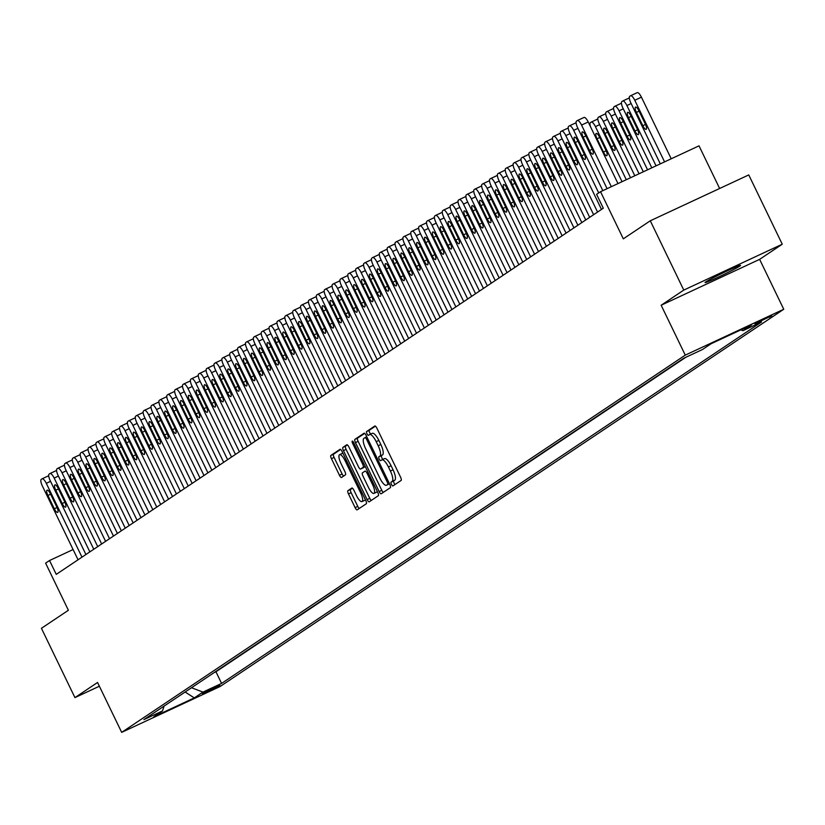 <?xml version="1.0" encoding="UTF-8"?>
<svg xmlns="http://www.w3.org/2000/svg" width="825" height="825" viewBox="0 0 825 825"><rect width="100%" height="100%" fill="white"/><g stroke="black" fill="none" stroke-linecap="round" stroke-linejoin="round"><path stroke-width="1.24" d="M391.452 484.399A2.114 0.639 -115 0 0 392.886 485.956A2.114 0.639 -115 0 0 392.917 485.935L401.125 480.439A3.022 0.918 -115 0 0 400.579 477.201L376.901 428.227A3.022 0.918 -115 0 0 374.859 425.999A3.022 0.918 -115 0 0 374.818 426.02L366.609 431.516A2.114 0.639 -115 0 0 366.991 433.785A2.114 0.639 -115 0 0 368.424 435.342A2.114 0.639 -115 0 0 368.445 435.332L369.507 434.62A9.683 2.939 -115 0 1 369.631 434.548A9.683 2.939 -115 0 1 376.19 441.664L378.17 445.748A9.683 2.939 -115 0 1 379.902 456.112L378.84 456.823A2.114 0.639 -115 0 0 379.222 459.092A2.114 0.639 -115 0 0 380.655 460.649A2.114 0.639 -115 0 0 380.686 460.628L381.748 459.917A9.683 2.939 -115 0 1 381.862 459.855A9.683 2.939 -115 0 1 388.431 466.971L390.4 471.054A9.683 2.939 -115 0 1 392.133 481.418L391.071 482.13A2.114 0.639 -115 0 0 391.452 484.399M381.996 459.803L384.409 458.679A9.683 2.939 -115 0 1 384.522 458.618A9.683 2.939 -115 0 1 391.091 465.733L393.061 469.817A9.683 2.939 -115 0 1 394.793 480.181L393.731 480.892A2.114 0.639 -115 0 0 394.113 483.151A2.114 0.639 -115 0 0 395.041 484.512M375.427 426.164L369.27 430.279A2.114 0.639 -115 0 0 369.652 432.548A2.114 0.639 -115 0 0 370.745 434.032M369.765 434.497L372.178 433.373A9.683 2.939 -115 0 1 372.292 433.311A9.683 2.939 -115 0 1 378.85 440.426L380.83 444.51A9.683 2.939 -115 0 1 382.563 454.874L381.501 455.586A2.114 0.639 -115 0 0 381.882 457.854A2.114 0.639 -115 0 0 382.975 459.339M739.819 266.073A19.728 0.887 154.2 0 0 740.551 265.423A19.728 0.887 154.2 0 0 725.144 271.889A19.728 0.887 154.2 0 0 705.757 281.933A19.728 0.887 154.2 0 0 705.035 282.583A19.728 0.887 154.2 0 0 720.431 276.117A19.728 0.887 154.2 0 0 739.819 266.073M219.801 685.369L202.403 693.629L219.801 685.369M347.923 490.658A3.022 0.918 -115 0 0 348.47 493.897L355.111 507.643A3.022 0.918 -115 0 0 357.163 509.86A3.022 0.918 -115 0 0 357.204 509.84L366.321 503.735A3.022 0.918 -115 0 0 365.774 500.497L342.097 451.522A3.022 0.918 -115 0 0 340.044 449.295A3.022 0.918 -115 0 0 340.013 449.326L330.897 455.421A3.022 0.918 -115 0 0 331.433 458.659L339.457 475.262A3.022 0.918 -115 0 0 341.509 477.489A3.022 0.918 -115 0 0 341.55 477.458L345.448 474.849A3.022 0.918 -115 0 0 344.902 471.611L340.931 463.382A8.095 2.465 -115 0 1 339.58 454.668A8.095 2.465 -115 0 1 345.056 460.618L360.649 492.855A8.095 2.465 -115 0 1 362 501.579A8.095 2.465 -115 0 1 356.513 495.629L353.915 490.256A3.022 0.918 -115 0 0 351.863 488.029A3.022 0.918 -115 0 0 351.832 488.049L347.923 490.658L350.584 489.421A3.022 0.918 -115 0 0 351.13 492.659L357.772 506.395A3.022 0.918 -115 0 0 359.257 508.468M683.781 290.091L661.155 305.24L759.629 259.359L782.255 244.221L683.781 290.091L650.286 220.791L623.318 238.838L600.538 191.709L596.609 194.349L603.312 208.209L56.244 574.375L49.541 560.515L45.612 563.145L68.392 610.273L41.425 628.31L74.931 697.61L99.382 686.225M661.155 305.24L685.276 355.132L121.677 732.363L97.556 682.471L74.931 697.61M379.139 491.556A3.022 0.918 -115 0 0 381.191 493.783A3.022 0.918 -115 0 0 381.233 493.762L390.349 487.657A3.022 0.918 -115 0 0 389.802 484.419L366.125 435.445A3.022 0.918 -115 0 0 364.073 433.218A3.022 0.918 -115 0 0 364.042 433.238L354.925 439.343A3.022 0.918 -115 0 0 355.462 442.582L379.139 491.556L381.8 490.318A3.022 0.918 -115 0 0 383.285 492.381M378.335 495.701L369.218 501.796A3.022 0.918 -115 0 1 369.177 501.817A3.022 0.918 -115 0 1 367.125 499.599L343.448 450.615A3.022 0.918 -115 0 1 342.911 447.377L346.809 444.768A3.022 0.918 -115 0 1 346.851 444.747A3.022 0.918 -115 0 1 348.892 446.975L358.504 466.837A3.022 0.918 -115 0 0 360.546 469.064A3.022 0.918 -115 0 0 360.587 469.043L363.175 467.311A3.022 0.918 -115 0 0 362.629 464.073L352.636 443.396A2.114 0.639 -115 0 1 352.285 441.107A2.114 0.639 -115 0 1 353.719 442.664L377.788 492.463A3.022 0.918 -115 0 1 378.335 495.701M650.286 220.791L748.76 174.921L782.255 244.221M754.896 323.802L771.746 315.8L754.896 323.802M685.276 355.132L783.75 309.262L220.151 686.493L121.677 732.363M213.974 672.705L215.954 671.777L221.585 683.42L761.568 321.998L742.933 330.681L740.86 329.887M221.585 683.42L202.95 692.103L194.298 697.898L153.842 716.739L162.494 710.944L143.87 719.627L683.842 358.205L702.477 349.522L711.14 343.726L751.596 324.885L742.933 330.681M215.954 671.777L685.833 357.277M719.637 188.482L699.023 145.839L600.538 191.709M759.629 259.359L783.75 309.262M73.095 549.543L49.541 560.515M162.494 710.944L164.103 706.087M191.524 687.73L202.95 692.103M194.298 697.898L185.12 692.02M364.64 433.373L357.586 438.096A3.022 0.918 -115 0 0 358.122 441.334L381.8 490.318M387.657 484.419A2.114 0.639 -115 0 0 387.276 482.151L366.496 439.158A2.114 0.639 -115 0 0 365.052 437.601A2.114 0.639 -115 0 0 365.032 437.621L363.907 438.364A9.683 2.939 -115 0 0 365.65 448.728L379.851 478.118A9.683 2.939 -115 0 0 386.409 485.234A9.683 2.939 -115 0 0 386.533 485.162L389.41 483.594M388.946 484.048A9.683 2.939 -115 0 0 389.07 483.997A9.683 2.939 -115 0 0 389.194 483.924L386.533 485.162M347.418 444.902L345.572 446.139A3.022 0.918 -115 0 0 346.108 449.377L369.786 498.352A3.022 0.918 -115 0 0 371.271 500.424M363.165 467.837A3.022 0.918 -115 0 0 363.206 467.827A3.022 0.918 -115 0 0 363.248 467.796L365.228 466.476M368.466 487.451A8.095 2.465 -115 0 0 373.952 493.402A8.095 2.465 -115 0 0 372.601 484.677L367.104 473.323A3.022 0.918 -115 0 0 365.052 471.096A3.022 0.918 -115 0 0 365.021 471.116L362.433 472.849A3.022 0.918 -115 0 0 362.969 476.087L368.466 487.451M373.952 493.402L376.613 492.164A8.095 2.465 -115 0 0 377.2 491.236M352.43 488.183L350.584 489.421M362 501.579L364.66 500.342A8.095 2.465 -115 0 0 365.248 499.414M343.025 453.43A8.095 2.465 -115 0 0 342.241 453.42L339.58 454.668M340.612 449.46L333.558 454.183A3.022 0.918 -115 0 0 334.094 457.421L342.117 474.024A3.022 0.918 -115 0 0 343.602 476.087M671.22 158.792L641.427 97.175A6.167 1.877 65 0 0 637.251 92.637A6.167 1.877 65 0 0 637.178 92.678L630.682 95.7M660.309 163.866L630.847 102.908A6.167 1.877 -115 0 1 629.733 96.308L630.527 95.782A6.167 1.877 -115 0 1 630.599 95.731A6.167 1.877 -115 0 1 634.776 100.268L664.568 161.886M636.374 112.406L642.809 125.72A4.929 1.495 -115 0 0 646.15 129.339A4.929 1.495 -115 0 0 645.325 124.028L638.89 110.725A4.929 1.495 -115 0 0 635.549 107.095A4.929 1.495 -115 0 0 636.374 112.406L639.097 111.138M607.087 188.667L577.613 127.7A6.167 1.877 -115 0 1 576.51 121.1L577.294 120.574A6.167 1.877 -115 0 1 577.366 120.532A6.167 1.877 -115 0 1 581.553 125.07L611.335 186.687M617.987 183.583L588.204 121.966L581.553 125.07M583.141 137.208A4.929 1.495 65 0 1 582.326 131.897A4.929 1.495 65 0 1 585.667 135.517L592.092 148.83A4.929 1.495 65 0 1 592.917 154.141A4.929 1.495 65 0 1 589.576 150.511L583.141 137.208L585.863 135.939M577.459 120.502L583.945 117.48A6.167 1.877 65 0 1 584.028 117.428A6.167 1.877 65 0 1 588.204 121.966M651.812 167.826L622.968 108.168A6.167 1.877 -115 0 1 621.864 101.578L622.648 101.052A6.167 1.877 -115 0 1 622.731 101.001A6.167 1.877 -115 0 1 626.907 105.538L656.061 165.846M622.813 100.97L629.31 97.948A6.167 1.877 65 0 1 629.32 97.938L622.731 101.001M628.506 117.676L634.941 130.979A4.929 1.495 -115 0 0 638.282 134.609A4.929 1.495 -115 0 0 637.457 129.298L631.022 115.995A4.929 1.495 -115 0 0 627.681 112.365A4.929 1.495 -115 0 0 628.506 117.676L631.228 116.407M643.304 171.786L615.099 113.438A6.167 1.877 -115 0 1 613.996 106.848L614.78 106.312A6.167 1.877 -115 0 1 614.862 106.27A6.167 1.877 -115 0 1 619.039 110.808L647.563 169.806M614.862 106.27L621.452 103.207A6.167 1.877 65 0 1 621.452 103.207L614.945 106.239M620.637 122.946L627.062 136.249A4.929 1.495 -115 0 0 630.403 139.879A4.929 1.495 -115 0 0 629.578 134.568L623.153 121.265A4.929 1.495 -115 0 0 619.812 117.635A4.929 1.495 -115 0 0 620.637 122.946L623.349 121.677M634.807 175.756L607.231 118.707A6.167 1.877 -115 0 1 606.127 112.107L606.911 111.581A6.167 1.877 -115 0 1 606.983 111.54A6.167 1.877 -115 0 1 611.16 116.078L639.055 173.776M607.066 111.509L613.563 108.487A6.167 1.877 65 0 1 613.573 108.477L606.983 111.54M612.758 128.215L619.193 141.518A4.929 1.495 -115 0 0 622.535 145.148A4.929 1.495 -115 0 0 621.71 139.838L615.275 126.524A4.929 1.495 -115 0 0 611.933 122.904A4.929 1.495 -115 0 0 612.758 128.215L615.481 126.947M626.299 179.716L599.352 123.977A6.167 1.877 -115 0 1 598.249 117.377L599.043 116.851A6.167 1.877 -115 0 1 599.115 116.81A6.167 1.877 -115 0 1 603.292 121.347L630.548 177.736M599.115 116.81L605.705 113.737A6.167 1.877 65 0 1 605.705 113.747L599.197 116.779M604.89 133.485L611.325 146.788A4.929 1.495 -115 0 0 614.666 150.418A4.929 1.495 -115 0 0 613.841 145.107L607.406 131.794A4.929 1.495 -115 0 0 604.065 128.174A4.929 1.495 -115 0 0 604.89 133.485L607.613 132.217M598.723 192.926L569.745 132.969A6.167 1.877 -115 0 1 568.631 126.369L569.425 125.843A6.167 1.877 -115 0 1 569.498 125.802A6.167 1.877 -115 0 1 573.674 130.34L602.827 190.647M575.273 142.477A4.929 1.495 65 0 1 574.447 137.167A4.929 1.495 65 0 1 577.789 140.786L584.224 154.089A4.929 1.495 65 0 1 585.049 159.411A4.929 1.495 65 0 1 581.708 155.781L575.273 142.477L577.995 141.209M569.58 125.771L576.077 122.75A6.167 1.877 65 0 1 576.087 122.739L569.498 125.802M597.558 212.056L561.866 138.239A6.167 1.877 -115 0 1 560.763 131.639L561.547 131.113A6.167 1.877 -115 0 1 561.629 131.072A6.167 1.877 -115 0 1 565.806 135.599L601.487 209.426M567.404 147.747A4.929 1.495 65 0 1 566.579 142.426A4.929 1.495 65 0 1 569.92 146.056L576.355 159.359A4.929 1.495 65 0 1 577.18 164.68A4.929 1.495 65 0 1 573.839 161.05L567.404 147.747L570.127 146.479M568.208 128.009A6.167 1.877 65 0 1 568.219 128.009L561.712 131.041M589.679 217.326L553.998 143.509A6.167 1.877 -115 0 1 552.894 136.909L553.678 136.383A6.167 1.877 -115 0 1 553.761 136.342A6.167 1.877 -115 0 1 557.937 140.869L593.618 214.696M559.536 153.017A4.929 1.495 65 0 1 558.711 147.696A4.929 1.495 65 0 1 562.052 151.326L568.487 164.629A4.929 1.495 65 0 1 569.302 169.94A4.929 1.495 65 0 1 565.96 166.32L559.536 153.017L562.248 151.748M553.761 136.342L560.35 133.268A6.167 1.877 65 0 1 560.35 133.268L553.843 136.311M581.811 222.595L546.129 148.778A6.167 1.877 -115 0 1 545.026 142.178L545.81 141.653A6.167 1.877 -115 0 1 545.882 141.611A6.167 1.877 -115 0 1 550.058 146.138L585.75 219.955M551.657 158.276A4.929 1.495 65 0 1 550.832 152.965A4.929 1.495 65 0 1 554.173 156.595L560.608 169.898A4.929 1.495 65 0 1 561.433 175.209A4.929 1.495 65 0 1 558.092 171.59L551.657 158.276L554.379 157.008M545.964 141.58L552.461 138.548A6.167 1.877 65 0 1 552.472 138.538L545.882 141.611M590.422 126.565A6.167 1.877 -115 0 1 590.38 122.647L591.164 122.121A6.167 1.877 -115 0 1 591.247 122.079A6.167 1.877 -115 0 1 595.423 126.617L622.05 181.696M591.247 122.079L597.836 119.006A6.167 1.877 65 0 1 597.836 119.017L591.329 122.048M597.022 138.755L603.446 152.058A4.929 1.495 -115 0 0 606.788 155.688A4.929 1.495 -115 0 0 605.973 150.367L599.538 137.063A4.929 1.495 -115 0 0 596.197 133.444A4.929 1.495 -115 0 0 597.022 138.755L599.744 137.486M573.942 227.865L538.251 154.048A6.167 1.877 -115 0 1 537.147 147.448L537.941 146.922A6.167 1.877 -115 0 1 538.013 146.881A6.167 1.877 -115 0 1 542.19 151.408L577.871 225.225M543.788 163.546A4.929 1.495 65 0 1 542.963 158.235A4.929 1.495 65 0 1 546.305 161.865L552.74 175.168A4.929 1.495 65 0 1 553.565 180.479A4.929 1.495 65 0 1 550.223 176.859L543.788 163.546L546.511 162.278M538.013 146.881L544.603 143.808A6.167 1.877 65 0 1 544.603 143.808L538.096 146.84M566.074 233.135L530.382 159.307A6.167 1.877 -115 0 1 529.279 152.718L530.062 152.192A6.167 1.877 -115 0 1 530.145 152.14A6.167 1.877 -115 0 1 534.322 156.678L570.003 230.495M535.92 168.816A4.929 1.495 65 0 1 535.095 163.505A4.929 1.495 65 0 1 538.436 167.135L544.871 180.438A4.929 1.495 65 0 1 545.686 185.749A4.929 1.495 65 0 1 542.345 182.119L535.92 168.816L538.643 167.547M530.145 152.14L536.735 149.078A6.167 1.877 65 0 1 536.735 149.078L530.227 152.109M558.195 238.404L522.514 164.577A6.167 1.877 -115 0 1 521.41 157.987L522.194 157.462A6.167 1.877 -115 0 1 522.266 157.41A6.167 1.877 -115 0 1 526.453 161.947L562.134 235.764M528.041 174.085A4.929 1.495 65 0 1 527.227 168.774A4.929 1.495 65 0 1 530.568 172.404L536.993 185.708A4.929 1.495 65 0 1 537.817 191.018A4.929 1.495 65 0 1 534.476 187.388L528.041 174.085L530.764 172.817M522.349 157.379L528.846 154.358A6.167 1.877 65 0 1 528.866 154.347L522.266 157.41M550.327 243.664L514.645 169.847A6.167 1.877 -115 0 1 513.532 163.247L514.326 162.721A6.167 1.877 -115 0 1 514.398 162.68A6.167 1.877 -115 0 1 518.574 167.217L554.266 241.034M520.173 179.355A4.929 1.495 65 0 1 519.348 174.044A4.929 1.495 65 0 1 522.689 177.664L529.124 190.977A4.929 1.495 65 0 1 529.949 196.288A4.929 1.495 65 0 1 526.608 192.658L520.173 179.355L522.895 178.087M520.977 159.627A6.167 1.877 65 0 1 520.987 159.617L514.48 162.649M542.458 248.933L506.767 175.117A6.167 1.877 -115 0 1 505.663 168.517L506.447 167.991A6.167 1.877 -115 0 1 506.529 167.949A6.167 1.877 -115 0 1 510.706 172.487L546.387 246.304M512.304 184.625A4.929 1.495 65 0 1 511.479 179.314A4.929 1.495 65 0 1 514.821 182.933L521.256 196.247A4.929 1.495 65 0 1 522.081 201.558A4.929 1.495 65 0 1 518.739 197.928L512.304 184.625L515.027 183.356M506.529 167.949L513.119 164.876A6.167 1.877 65 0 1 513.119 164.887L506.612 167.918M534.579 254.203L498.898 180.386A6.167 1.877 -115 0 1 497.795 173.786L498.578 173.26A6.167 1.877 -115 0 1 498.661 173.219A6.167 1.877 -115 0 1 502.838 177.757L538.519 251.573M504.436 189.894A4.929 1.495 65 0 1 503.611 184.583A4.929 1.495 65 0 1 506.952 188.203L513.377 201.517A4.929 1.495 65 0 1 514.202 206.828A4.929 1.495 65 0 1 510.861 203.197L504.436 189.894L507.148 188.626M498.743 173.188L505.23 170.167A6.167 1.877 65 0 1 505.251 170.156L498.661 173.219M526.711 259.473L491.03 185.656A6.167 1.877 -115 0 1 489.916 179.056L490.71 178.53A6.167 1.877 -115 0 1 490.782 178.489A6.167 1.877 -115 0 1 494.959 183.016L530.65 256.843M496.557 195.164A4.929 1.495 65 0 1 495.732 189.843A4.929 1.495 65 0 1 499.073 193.473L505.508 206.776A4.929 1.495 65 0 1 506.333 212.097A4.929 1.495 65 0 1 502.992 208.467L496.557 195.164L499.28 193.896M490.782 178.489L497.372 175.416A6.167 1.877 65 0 1 497.372 175.426L490.865 178.458M518.842 264.743L483.151 190.926A6.167 1.877 -115 0 1 482.048 184.326L482.842 183.8A6.167 1.877 -115 0 1 482.914 183.758A6.167 1.877 -115 0 1 487.09 188.286L522.772 262.113M488.689 200.434A4.929 1.495 65 0 1 487.864 195.112A4.929 1.495 65 0 1 491.205 198.743L497.64 212.046A4.929 1.495 65 0 1 498.465 217.357A4.929 1.495 65 0 1 495.124 213.737L488.689 200.434L491.411 199.165M482.914 183.758L489.503 180.685A6.167 1.877 65 0 1 489.503 180.696L482.996 183.727M510.974 270.012L475.282 196.195A6.167 1.877 -115 0 1 474.179 189.595L474.963 189.069A6.167 1.877 -115 0 1 475.045 189.028A6.167 1.877 -115 0 1 479.222 193.555L514.903 267.372M480.82 205.693A4.929 1.495 65 0 1 479.995 200.382A4.929 1.495 65 0 1 483.337 204.012L489.772 217.315A4.929 1.495 65 0 1 490.586 222.626A4.929 1.495 65 0 1 487.245 219.007L480.82 205.693L483.532 204.435M475.128 188.997L481.614 185.965A6.167 1.877 65 0 1 481.635 185.955L475.045 189.028M503.095 275.282L467.414 201.465A6.167 1.877 -115 0 1 466.311 194.865L467.094 194.339A6.167 1.877 -115 0 1 467.167 194.298A6.167 1.877 -115 0 1 471.343 198.825L507.035 272.642M472.942 210.963A4.929 1.495 65 0 1 472.127 205.652A4.929 1.495 65 0 1 475.468 209.282L481.893 222.585A4.929 1.495 65 0 1 482.718 227.896A4.929 1.495 65 0 1 479.377 224.276L472.942 210.963L475.664 209.694M467.167 194.298L473.756 191.225A6.167 1.877 65 0 1 473.767 191.225L467.249 194.267M495.227 280.552L459.546 206.735A6.167 1.877 -115 0 1 458.432 200.135L459.226 199.609A6.167 1.877 -115 0 1 459.298 199.557A6.167 1.877 -115 0 1 463.475 204.095L499.166 277.912M465.073 216.233A4.929 1.495 65 0 1 464.248 210.922A4.929 1.495 65 0 1 467.589 214.552L474.024 227.855A4.929 1.495 65 0 1 474.849 233.166A4.929 1.495 65 0 1 471.508 229.536L465.073 216.233L467.796 214.964M459.298 199.557L465.888 196.494A6.167 1.877 65 0 1 465.888 196.494L459.381 199.526M487.358 285.821L451.667 211.994A6.167 1.877 -115 0 1 450.563 205.404L451.347 204.878A6.167 1.877 -115 0 1 451.43 204.827A6.167 1.877 -115 0 1 455.606 209.364L491.287 283.181M457.205 221.502A4.929 1.495 65 0 1 456.38 216.191A4.929 1.495 65 0 1 459.721 219.821L466.156 233.124A4.929 1.495 65 0 1 466.981 238.435A4.929 1.495 65 0 1 463.629 234.805L457.205 221.502L459.927 220.234M451.43 204.827L458.019 201.764A6.167 1.877 65 0 1 458.019 201.764L451.512 204.796M479.48 291.081L443.798 217.264A6.167 1.877 -115 0 1 442.695 210.674L443.479 210.138A6.167 1.877 -115 0 1 443.561 210.097A6.167 1.877 -115 0 1 447.738 214.634L483.419 288.451M449.326 226.772A4.929 1.495 65 0 1 448.511 221.461A4.929 1.495 65 0 1 451.853 225.091L458.277 238.394A4.929 1.495 65 0 1 459.102 243.705A4.929 1.495 65 0 1 455.761 240.075L449.326 226.772L452.048 225.503M443.561 210.097L450.151 207.023A6.167 1.877 65 0 1 450.151 207.034L443.644 210.066M471.611 296.35L435.93 222.533A6.167 1.877 -115 0 1 434.816 215.933L435.61 215.407A6.167 1.877 -115 0 1 435.683 215.366A6.167 1.877 -115 0 1 439.859 219.904L475.551 293.721M441.457 232.042A4.929 1.495 65 0 1 440.632 226.731A4.929 1.495 65 0 1 443.974 230.35L450.409 243.664A4.929 1.495 65 0 1 451.234 248.975A4.929 1.495 65 0 1 447.892 245.345L441.457 232.042L444.18 230.773M435.765 215.335L442.262 212.314A6.167 1.877 65 0 1 442.272 212.303L435.683 215.366M463.743 301.62L428.051 227.803A6.167 1.877 -115 0 1 426.948 221.203L427.742 220.677A6.167 1.877 -115 0 1 427.814 220.636A6.167 1.877 -115 0 1 431.991 225.173L467.672 298.99M433.589 237.311A4.929 1.495 65 0 1 432.764 232A4.929 1.495 65 0 1 436.105 235.62L442.54 248.933A4.929 1.495 65 0 1 443.365 254.244A4.929 1.495 65 0 1 440.024 250.614L433.589 237.311L436.312 236.043M434.393 217.583A6.167 1.877 65 0 1 434.404 217.573L427.897 220.605M455.864 306.89L420.183 233.073A6.167 1.877 -115 0 1 419.079 226.473L419.863 225.947A6.167 1.877 -115 0 1 419.946 225.906A6.167 1.877 -115 0 1 424.122 230.443L459.803 304.26M425.721 242.581A4.929 1.495 65 0 1 424.896 237.26A4.929 1.495 65 0 1 428.237 240.89L434.672 254.193A4.929 1.495 65 0 1 435.487 259.514A4.929 1.495 65 0 1 432.145 255.884L425.721 242.581L428.433 241.312M419.946 225.906L426.535 222.833A6.167 1.877 65 0 1 426.535 222.843L420.028 225.875M447.996 312.159L412.314 238.343A6.167 1.877 -115 0 1 411.211 231.743L411.995 231.217A6.167 1.877 -115 0 1 412.067 231.175A6.167 1.877 -115 0 1 416.243 235.703L451.935 309.53M417.842 247.851A4.929 1.495 65 0 1 417.027 242.529A4.929 1.495 65 0 1 420.368 246.159L426.793 259.462A4.929 1.495 65 0 1 427.618 264.784A4.929 1.495 65 0 1 424.277 261.154L417.842 247.851L420.564 246.582M412.067 231.175L418.657 228.102A6.167 1.877 65 0 1 418.657 228.112L412.149 231.144M440.127 317.429L404.446 243.612A6.167 1.877 -115 0 1 403.332 237.012L404.126 236.486A6.167 1.877 -115 0 1 404.198 236.445A6.167 1.877 -115 0 1 408.375 240.972L444.067 314.789M409.973 253.11A4.929 1.495 65 0 1 409.148 247.799A4.929 1.495 65 0 1 412.49 251.429L418.925 264.732A4.929 1.495 65 0 1 419.75 270.043A4.929 1.495 65 0 1 416.408 266.423L409.973 253.11L412.696 251.852M404.198 236.445L410.788 233.372A6.167 1.877 65 0 1 410.788 233.372L404.281 236.414M432.259 322.699L396.567 248.882A6.167 1.877 -115 0 1 395.464 242.282L396.248 241.756A6.167 1.877 -115 0 1 396.33 241.715A6.167 1.877 -115 0 1 400.507 246.242L436.188 320.059M402.105 258.38A4.929 1.495 65 0 1 401.28 253.069A4.929 1.495 65 0 1 404.621 256.699L411.056 270.002A4.929 1.495 65 0 1 411.881 275.313A4.929 1.495 65 0 1 408.53 271.693L402.105 258.38L404.827 257.111M396.33 241.715L402.92 238.642A6.167 1.877 65 0 1 402.92 238.642L396.412 241.684M424.38 327.968L388.699 254.152A6.167 1.877 -115 0 1 387.595 247.552L388.379 247.026A6.167 1.877 -115 0 1 388.462 246.974A6.167 1.877 -115 0 1 392.638 251.512L428.319 325.328M394.226 263.649A4.929 1.495 65 0 1 393.412 258.338A4.929 1.495 65 0 1 396.753 261.968L403.177 275.272A4.929 1.495 65 0 1 404.002 280.582A4.929 1.495 65 0 1 400.661 276.952L394.226 263.649L396.949 262.381M388.544 246.943L395.031 243.922A6.167 1.877 65 0 1 395.051 243.911L388.462 246.974M416.512 333.238L380.83 259.411A6.167 1.877 -115 0 1 379.717 252.821L380.511 252.295A6.167 1.877 -115 0 1 380.583 252.244A6.167 1.877 -115 0 1 384.759 256.781L420.451 330.598M386.358 268.919A4.929 1.495 65 0 1 385.533 263.608A4.929 1.495 65 0 1 388.874 267.238L395.309 280.541A4.929 1.495 65 0 1 396.134 285.852A4.929 1.495 65 0 1 392.793 282.222L386.358 268.919L389.08 267.651M380.583 252.244L387.173 249.181A6.167 1.877 65 0 1 387.173 249.181L380.665 252.213M408.643 338.498L372.952 264.681A6.167 1.877 -115 0 1 371.848 258.091L372.632 257.555A6.167 1.877 -115 0 1 372.714 257.513A6.167 1.877 -115 0 1 376.891 262.051L412.572 335.868M378.489 274.189A4.929 1.495 65 0 1 377.664 268.878A4.929 1.495 65 0 1 381.006 272.508L387.441 285.811A4.929 1.495 65 0 1 388.266 291.122A4.929 1.495 65 0 1 384.924 287.492L378.489 274.189L381.212 272.92M372.714 257.513L379.304 254.451A6.167 1.877 65 0 1 379.304 254.451L372.797 257.483M400.764 343.767L365.083 269.95A6.167 1.877 -115 0 1 363.98 263.35L364.763 262.824A6.167 1.877 -115 0 1 364.846 262.783A6.167 1.877 -115 0 1 369.022 267.321L404.704 341.137M370.621 279.458A4.929 1.495 65 0 1 369.796 274.147A4.929 1.495 65 0 1 373.137 277.767L379.572 291.081A4.929 1.495 65 0 1 380.387 296.392A4.929 1.495 65 0 1 377.046 292.762L370.621 279.458L373.333 278.19M364.928 262.752L371.415 259.731A6.167 1.877 65 0 1 371.436 259.72L364.846 262.783M392.896 349.037L357.215 275.22A6.167 1.877 -115 0 1 356.111 268.62L356.895 268.094A6.167 1.877 -115 0 1 356.967 268.053A6.167 1.877 -115 0 1 361.144 272.59L396.835 346.407M362.742 284.728A4.929 1.495 65 0 1 361.917 279.417A4.929 1.495 65 0 1 365.269 283.037L371.693 296.35A4.929 1.495 65 0 1 372.518 301.661A4.929 1.495 65 0 1 369.177 298.031L362.742 284.728L365.465 283.46M356.967 268.053L363.557 264.98A6.167 1.877 65 0 1 363.557 264.99L357.05 268.022M385.028 354.307L349.346 280.49A6.167 1.877 -115 0 1 348.233 273.89L349.027 273.364A6.167 1.877 -115 0 1 349.099 273.323A6.167 1.877 -115 0 1 353.275 277.86L388.967 351.677M354.874 289.998A4.929 1.495 65 0 1 354.049 284.677A4.929 1.495 65 0 1 357.39 288.307L363.825 301.61A4.929 1.495 65 0 1 364.65 306.931A4.929 1.495 65 0 1 361.309 303.301L354.874 289.998L357.596 288.729M349.181 273.292L355.678 270.27A6.167 1.877 65 0 1 355.688 270.26L349.099 273.323M377.159 359.576L341.468 285.759A6.167 1.877 -115 0 1 340.364 279.159L341.148 278.633A6.167 1.877 -115 0 1 341.23 278.592A6.167 1.877 -115 0 1 345.407 283.119L381.088 356.947M347.005 295.267A4.929 1.495 65 0 1 346.18 289.946A4.929 1.495 65 0 1 349.522 293.576L355.957 306.879A4.929 1.495 65 0 1 356.771 312.201A4.929 1.495 65 0 1 353.43 308.571L347.005 295.267L349.728 293.999M341.313 278.561L347.81 275.529A6.167 1.877 65 0 1 347.82 275.529M369.28 364.846L333.599 291.029A6.167 1.877 -115 0 1 332.496 284.429L333.279 283.903A6.167 1.877 -115 0 1 333.362 283.862A6.167 1.877 -115 0 1 337.538 288.389L373.22 362.206M339.127 300.527A4.929 1.495 65 0 1 338.312 295.216A4.929 1.495 65 0 1 341.653 298.846L348.078 312.149A4.929 1.495 65 0 1 348.903 317.46A4.929 1.495 65 0 1 345.562 313.84L339.127 300.527L341.849 299.269M333.362 283.862L339.952 280.789A6.167 1.877 65 0 1 339.952 280.789L333.444 283.831M361.412 370.116L325.731 296.299A6.167 1.877 -115 0 1 324.617 289.699L325.411 289.173A6.167 1.877 -115 0 1 325.483 289.132A6.167 1.877 -115 0 1 329.66 293.659L365.351 367.476M331.258 305.797A4.929 1.495 65 0 1 330.433 300.486A4.929 1.495 65 0 1 333.774 304.116L340.209 317.419A4.929 1.495 65 0 1 341.034 322.73A4.929 1.495 65 0 1 337.693 319.11L331.258 305.797L333.981 304.528M325.483 289.132L332.073 286.058A6.167 1.877 65 0 1 332.073 286.058L325.566 289.101M353.543 375.385L317.852 301.568A6.167 1.877 -115 0 1 316.748 294.968L317.532 294.442A6.167 1.877 -115 0 1 317.615 294.391A6.167 1.877 -115 0 1 321.791 298.928L357.472 372.745M323.39 311.066A4.929 1.495 65 0 1 322.565 305.755A4.929 1.495 65 0 1 325.906 309.385L332.341 322.688A4.929 1.495 65 0 1 333.166 327.999A4.929 1.495 65 0 1 329.825 324.369L323.39 311.066L326.112 309.798M317.697 294.36L324.194 291.338A6.167 1.877 65 0 1 324.204 291.328L317.615 294.391M345.665 380.655L309.983 306.828A6.167 1.877 -115 0 1 308.88 300.238L309.664 299.712A6.167 1.877 -115 0 1 309.746 299.661A6.167 1.877 -115 0 1 313.923 304.198L349.604 378.015M315.521 316.336A4.929 1.495 65 0 1 314.696 311.025A4.929 1.495 65 0 1 318.037 314.655L324.472 327.958A4.929 1.495 65 0 1 325.287 333.269A4.929 1.495 65 0 1 321.946 329.639L315.521 316.336L318.233 315.067M309.746 299.661L316.336 296.598A6.167 1.877 65 0 1 316.336 296.598L309.829 299.63M337.796 385.914L302.115 312.097A6.167 1.877 -115 0 1 301.012 305.508L301.795 304.972A6.167 1.877 -115 0 1 301.868 304.93A6.167 1.877 -115 0 1 306.044 309.468L341.736 383.285M307.642 321.606A4.929 1.495 65 0 1 306.817 316.295A4.929 1.495 65 0 1 310.169 319.925L316.594 333.228A4.929 1.495 65 0 1 317.419 338.539A4.929 1.495 65 0 1 314.077 334.909L307.642 321.606L310.365 320.337M301.95 304.899L308.447 301.878A6.167 1.877 65 0 1 308.457 301.868L301.868 304.93M329.928 391.184L294.236 317.367A6.167 1.877 -115 0 1 293.133 310.767L293.927 310.241A6.167 1.877 -115 0 1 293.999 310.2A6.167 1.877 -115 0 1 298.176 314.738L333.867 388.554M299.774 326.875A4.929 1.495 65 0 1 298.949 321.564A4.929 1.495 65 0 1 302.29 325.184L308.725 338.498A4.929 1.495 65 0 1 309.55 343.808A4.929 1.495 65 0 1 306.209 340.178L299.774 326.875L302.497 325.607M294.082 310.169L300.578 307.147A6.167 1.877 65 0 1 300.589 307.137M322.059 396.454L286.368 322.637A6.167 1.877 -115 0 1 285.264 316.037L286.048 315.511A6.167 1.877 -115 0 1 286.131 315.47A6.167 1.877 -115 0 1 290.307 320.007L325.988 393.824M291.906 332.145A4.929 1.495 65 0 1 291.081 326.834A4.929 1.495 65 0 1 294.422 330.454L300.857 343.767A4.929 1.495 65 0 1 301.672 349.078A4.929 1.495 65 0 1 298.33 345.448L291.906 332.145L294.628 330.877M286.131 315.47L292.72 312.397A6.167 1.877 65 0 1 292.72 312.407L286.213 315.439M314.181 401.723L278.499 327.907A6.167 1.877 -115 0 1 277.396 321.307L278.18 320.781A6.167 1.877 -115 0 1 278.252 320.739A6.167 1.877 -115 0 1 282.439 325.277L318.12 399.094M284.027 337.415A4.929 1.495 65 0 1 283.212 332.093A4.929 1.495 65 0 1 286.553 335.723L292.978 349.027A4.929 1.495 65 0 1 293.803 354.348A4.929 1.495 65 0 1 290.462 350.718L284.027 337.415L286.749 336.146M278.252 320.739L284.852 317.666A6.167 1.877 65 0 1 284.852 317.677L278.345 320.708M306.312 406.993L270.631 333.176A6.167 1.877 -115 0 1 269.517 326.576L270.311 326.05A6.167 1.877 -115 0 1 270.383 326.009A6.167 1.877 -115 0 1 274.56 330.536L310.252 404.363M276.158 342.684A4.929 1.495 65 0 1 275.333 337.363A4.929 1.495 65 0 1 278.675 340.993L285.11 354.296A4.929 1.495 65 0 1 285.935 359.618A4.929 1.495 65 0 1 282.593 355.988L276.158 342.684L278.881 341.416M270.466 325.978L276.963 322.946A6.167 1.877 65 0 1 276.973 322.946L270.383 326.009M298.444 412.263L262.752 338.446A6.167 1.877 -115 0 1 261.649 331.846L262.433 331.32A6.167 1.877 -115 0 1 262.515 331.279A6.167 1.877 -115 0 1 266.692 335.806L302.373 409.623M268.29 347.944A4.929 1.495 65 0 1 267.465 342.633A4.929 1.495 65 0 1 270.806 346.263L277.241 359.566A4.929 1.495 65 0 1 278.066 364.877A4.929 1.495 65 0 1 274.725 361.257L268.29 347.944L271.012 346.686M262.515 331.279L269.105 328.206A6.167 1.877 65 0 1 269.105 328.206L262.597 331.248M290.565 417.532L254.884 343.716A6.167 1.877 -115 0 1 253.78 337.116L254.564 336.59A6.167 1.877 -115 0 1 254.647 336.548A6.167 1.877 -115 0 1 258.823 341.076L294.504 414.892M260.422 353.213A4.929 1.495 65 0 1 259.597 347.903A4.929 1.495 65 0 1 262.938 351.532L269.373 364.836A4.929 1.495 65 0 1 270.188 370.147A4.929 1.495 65 0 1 266.846 366.527L260.422 353.213L263.134 351.945M254.729 336.517L261.216 333.486A6.167 1.877 65 0 1 261.236 333.475L254.647 336.548M282.697 422.802L247.015 348.985A6.167 1.877 -115 0 1 245.912 342.385L246.696 341.859A6.167 1.877 -115 0 1 246.768 341.808A6.167 1.877 -115 0 1 250.944 346.345L286.636 420.162M252.543 358.483A4.929 1.495 65 0 1 251.718 353.172A4.929 1.495 65 0 1 255.059 356.802L261.494 370.105A4.929 1.495 65 0 1 262.319 375.416A4.929 1.495 65 0 1 258.978 371.797L252.543 358.483L255.265 357.215M246.85 341.777L253.347 338.755A6.167 1.877 65 0 1 253.358 338.745L246.768 341.808M274.828 428.072L239.137 354.245A6.167 1.877 -115 0 1 238.033 347.655L238.827 347.129A6.167 1.877 -115 0 1 238.899 347.077A6.167 1.877 -115 0 1 243.076 351.615L278.757 425.432M244.674 363.753A4.929 1.495 65 0 1 243.849 358.442A4.929 1.495 65 0 1 247.191 362.072L253.626 375.375A4.929 1.495 65 0 1 254.451 380.686A4.929 1.495 65 0 1 251.109 377.056L244.674 363.753L247.397 362.484M238.899 347.077L245.489 344.015A6.167 1.877 65 0 1 245.489 344.015L238.982 347.047M266.96 433.331L231.268 359.514A6.167 1.877 -115 0 1 230.165 352.925L230.948 352.388A6.167 1.877 -115 0 1 231.031 352.347A6.167 1.877 -115 0 1 235.208 356.885L270.889 430.702M236.806 369.022A4.929 1.495 65 0 1 235.981 363.712A4.929 1.495 65 0 1 239.322 367.342L245.757 380.645A4.929 1.495 65 0 1 246.572 385.956A4.929 1.495 65 0 1 243.231 382.326L236.806 369.022L239.528 367.754M231.031 352.347L237.621 349.284A6.167 1.877 65 0 1 237.621 349.284L231.113 352.316M259.081 438.601L223.4 364.784A6.167 1.877 -115 0 1 222.296 358.184L223.08 357.658A6.167 1.877 -115 0 1 223.152 357.617A6.167 1.877 -115 0 1 227.339 362.154L263.02 435.971M228.927 374.292A4.929 1.495 65 0 1 228.112 368.981A4.929 1.495 65 0 1 231.454 372.601L237.878 385.914A4.929 1.495 65 0 1 238.703 391.225A4.929 1.495 65 0 1 235.362 387.595L228.927 374.292L231.65 373.024M223.245 357.586L229.732 354.564A6.167 1.877 65 0 1 229.752 354.554L223.152 357.617M251.213 443.871L215.531 370.054A6.167 1.877 -115 0 1 214.417 363.454L215.212 362.928A6.167 1.877 -115 0 1 215.284 362.887A6.167 1.877 -115 0 1 219.46 367.424L255.152 441.241M221.059 379.562A4.929 1.495 65 0 1 220.234 374.251A4.929 1.495 65 0 1 223.575 377.871L230.01 391.184A4.929 1.495 65 0 1 230.835 396.495A4.929 1.495 65 0 1 227.494 392.865L221.059 379.562L223.781 378.293M215.366 362.856L221.863 359.834A6.167 1.877 65 0 1 221.873 359.824L215.284 362.887M243.344 449.14L207.653 375.323A6.167 1.877 -115 0 1 206.549 368.723L207.333 368.198A6.167 1.877 -115 0 1 207.415 368.156A6.167 1.877 -115 0 1 211.592 372.694L247.273 446.511M213.19 384.832A4.929 1.495 65 0 1 212.365 379.521A4.929 1.495 65 0 1 215.707 383.14L222.142 396.443A4.929 1.495 65 0 1 222.967 401.765A4.929 1.495 65 0 1 219.625 398.135L213.19 384.832L215.913 383.563M213.995 365.104A6.167 1.877 65 0 1 214.005 365.093L207.498 368.125M235.465 454.41L199.784 380.593A6.167 1.877 -115 0 1 198.681 373.993L199.464 373.467A6.167 1.877 -115 0 1 199.547 373.426A6.167 1.877 -115 0 1 203.723 377.953L239.405 451.78M205.322 390.101A4.929 1.495 65 0 1 204.497 384.78A4.929 1.495 65 0 1 207.838 388.41L214.263 401.713A4.929 1.495 65 0 1 215.088 407.034A4.929 1.495 65 0 1 211.747 403.404L205.322 390.101L208.034 388.833M199.629 373.395L206.116 370.363A6.167 1.877 65 0 1 206.137 370.363L199.547 373.426M227.597 459.68L191.916 385.863A6.167 1.877 -115 0 1 190.802 379.263L191.596 378.737A6.167 1.877 -115 0 1 191.668 378.696A6.167 1.877 -115 0 1 195.845 383.223L231.536 457.04M197.443 395.361A4.929 1.495 65 0 1 196.618 390.05A4.929 1.495 65 0 1 199.959 393.68L206.394 406.983A4.929 1.495 65 0 1 207.219 412.294A4.929 1.495 65 0 1 203.878 408.674L197.443 395.361L200.166 394.103M191.668 378.696L198.258 375.623A6.167 1.877 65 0 1 198.258 375.623L191.751 378.665M219.728 464.949L184.037 391.132A6.167 1.877 -115 0 1 182.933 384.532L183.727 384.007A6.167 1.877 -115 0 1 183.8 383.965A6.167 1.877 -115 0 1 187.976 388.493L223.657 462.309M189.575 400.63A4.929 1.495 65 0 1 188.75 395.319A4.929 1.495 65 0 1 192.091 398.949L198.526 412.252A4.929 1.495 65 0 1 199.351 417.563A4.929 1.495 65 0 1 196.01 413.944L189.575 400.63L192.297 399.362M183.8 383.965L190.389 380.892A6.167 1.877 65 0 1 190.389 380.892L183.882 383.934M211.86 470.219L176.168 396.402A6.167 1.877 -115 0 1 175.065 389.802L175.849 389.276A6.167 1.877 -115 0 1 175.931 389.225A6.167 1.877 -115 0 1 180.108 393.762L215.789 467.579M181.706 405.9A4.929 1.495 65 0 1 180.881 400.589A4.929 1.495 65 0 1 184.222 404.219L190.657 417.522A4.929 1.495 65 0 1 191.472 422.833A4.929 1.495 65 0 1 188.131 419.213L181.706 405.9L184.429 404.632M176.014 389.194L182.5 386.172A6.167 1.877 65 0 1 182.521 386.162L175.931 389.225M203.981 475.489L168.3 401.662A6.167 1.877 -115 0 1 167.197 395.072L167.98 394.546A6.167 1.877 -115 0 1 168.053 394.494A6.167 1.877 -115 0 1 172.239 399.032L207.921 472.849M173.828 411.17A4.929 1.495 65 0 1 173.013 405.859A4.929 1.495 65 0 1 176.354 409.489L182.779 422.792A4.929 1.495 65 0 1 183.604 428.103A4.929 1.495 65 0 1 180.263 424.473L173.828 411.17L176.55 409.901M168.135 394.463L174.632 391.442A6.167 1.877 65 0 1 174.653 391.432L168.053 394.494M196.113 480.748L160.432 406.931A6.167 1.877 -115 0 1 159.318 400.342L160.112 399.805A6.167 1.877 -115 0 1 160.184 399.764A6.167 1.877 -115 0 1 164.361 404.302L200.052 478.118M165.959 416.439A4.929 1.495 65 0 1 165.134 411.128A4.929 1.495 65 0 1 168.475 414.758L174.91 428.062A4.929 1.495 65 0 1 175.735 433.373A4.929 1.495 65 0 1 172.394 429.743L165.959 416.439L168.682 415.171M160.184 399.764L166.774 396.701A6.167 1.877 65 0 1 166.774 396.701L160.267 399.733M188.244 486.018L152.553 412.201A6.167 1.877 -115 0 1 151.449 405.601L152.233 405.075A6.167 1.877 -115 0 1 152.316 405.034A6.167 1.877 -115 0 1 156.492 409.571L192.173 483.388M158.091 421.709A4.929 1.495 65 0 1 157.266 416.398A4.929 1.495 65 0 1 160.607 420.018L167.042 433.331A4.929 1.495 65 0 1 167.867 438.642A4.929 1.495 65 0 1 164.526 435.012L158.091 421.709L160.813 420.441M152.316 405.034L158.905 401.961A6.167 1.877 65 0 1 158.905 401.971L152.398 405.003M180.366 491.287L144.684 417.471A6.167 1.877 -115 0 1 143.581 410.871L144.365 410.345A6.167 1.877 -115 0 1 144.447 410.303A6.167 1.877 -115 0 1 148.624 414.841L184.305 488.658M150.212 426.979A4.929 1.495 65 0 1 149.397 421.668A4.929 1.495 65 0 1 152.738 425.287L159.163 438.601A4.929 1.495 65 0 1 159.988 443.912A4.929 1.495 65 0 1 156.647 440.282L150.212 426.979L152.934 425.71M144.447 410.303L151.037 407.23A6.167 1.877 65 0 1 151.037 407.241L144.53 410.272M172.497 496.557L136.816 422.74A6.167 1.877 -115 0 1 135.702 416.14L136.496 415.614A6.167 1.877 -115 0 1 136.568 415.573A6.167 1.877 -115 0 1 140.745 420.111L176.437 493.927M142.343 432.248A4.929 1.495 65 0 1 141.518 426.938A4.929 1.495 65 0 1 144.86 430.557L151.295 443.86A4.929 1.495 65 0 1 152.12 449.182A4.929 1.495 65 0 1 148.778 445.552L142.343 432.248L145.066 430.98M136.568 415.573L143.158 412.5A6.167 1.877 65 0 1 143.158 412.51L136.651 415.542M164.629 501.827L128.937 428.01A6.167 1.877 -115 0 1 127.834 421.41L128.628 420.884A6.167 1.877 -115 0 1 128.7 420.843A6.167 1.877 -115 0 1 132.877 425.37L168.558 499.197M134.475 437.518A4.929 1.495 65 0 1 133.65 432.197A4.929 1.495 65 0 1 136.991 435.827L143.426 449.13A4.929 1.495 65 0 1 144.251 454.451A4.929 1.495 65 0 1 140.91 450.821L134.475 437.518L137.197 436.25M128.7 420.843L135.29 417.77A6.167 1.877 65 0 1 135.29 417.78L128.782 420.812M156.76 507.097L121.069 433.28A6.167 1.877 -115 0 1 119.965 426.68L120.749 426.154A6.167 1.877 -115 0 1 120.832 426.113A6.167 1.877 -115 0 1 125.008 430.64L160.689 504.457M126.607 442.788A4.929 1.495 65 0 1 125.782 437.467A4.929 1.495 65 0 1 129.123 441.097L135.558 454.4A4.929 1.495 65 0 1 136.373 459.711A4.929 1.495 65 0 1 133.031 456.091L126.607 442.788L129.319 441.519M120.914 426.082L127.401 423.05A6.167 1.877 65 0 1 127.421 423.039L120.832 426.113M148.882 512.366L113.2 438.549A6.167 1.877 -115 0 1 112.097 431.949L112.881 431.423A6.167 1.877 -115 0 1 112.953 431.382A6.167 1.877 -115 0 1 117.129 435.909L152.821 509.726M118.728 448.047A4.929 1.495 65 0 1 117.913 442.736A4.929 1.495 65 0 1 121.254 446.366L127.679 459.669A4.929 1.495 65 0 1 128.504 464.98A4.929 1.495 65 0 1 125.163 461.361L118.728 448.047L121.45 446.779M112.953 431.382L119.543 428.309A6.167 1.877 65 0 1 119.543 428.309L113.035 431.351M141.013 517.636L105.332 443.819A6.167 1.877 -115 0 1 104.218 437.219L105.012 436.693A6.167 1.877 -115 0 1 105.084 436.642A6.167 1.877 -115 0 1 109.261 441.179L144.953 514.996M110.859 453.317A4.929 1.495 65 0 1 110.034 448.006A4.929 1.495 65 0 1 113.376 451.636L119.811 464.939A4.929 1.495 65 0 1 120.636 470.25A4.929 1.495 65 0 1 117.294 466.63L110.859 453.317L113.582 452.048M105.084 436.642L111.674 433.579A6.167 1.877 65 0 1 111.674 433.579L105.167 436.611M133.145 522.906L97.453 449.078A6.167 1.877 -115 0 1 96.35 442.489L97.133 441.963A6.167 1.877 -115 0 1 97.216 441.911A6.167 1.877 -115 0 1 101.392 446.449L137.074 520.266M102.991 458.587A4.929 1.495 65 0 1 102.166 453.276A4.929 1.495 65 0 1 105.507 456.906L111.942 470.209A4.929 1.495 65 0 1 112.767 475.52A4.929 1.495 65 0 1 109.416 471.89L102.991 458.587L105.713 457.318M97.216 441.911L103.806 438.848A6.167 1.877 65 0 1 103.806 438.848L97.298 441.88M125.266 528.175L89.585 454.348A6.167 1.877 -115 0 1 88.481 447.758L89.265 447.222A6.167 1.877 -115 0 1 89.347 447.181A6.167 1.877 -115 0 1 93.524 451.718L129.205 525.535M95.112 463.856A4.929 1.495 65 0 1 94.297 458.545A4.929 1.495 65 0 1 97.639 462.175L104.063 475.478A4.929 1.495 65 0 1 104.888 480.789A4.929 1.495 65 0 1 101.547 477.159L95.112 463.856L97.835 462.588M89.43 447.15L95.917 444.128A6.167 1.877 65 0 1 95.937 444.118L89.347 447.181M117.398 533.435L81.716 459.618A6.167 1.877 -115 0 1 80.602 453.018L81.397 452.492A6.167 1.877 -115 0 1 81.469 452.451A6.167 1.877 -115 0 1 85.645 456.988L121.337 530.805M87.244 469.126A4.929 1.495 65 0 1 86.419 463.815A4.929 1.495 65 0 1 89.76 467.435L96.195 480.748A4.929 1.495 65 0 1 97.02 486.059A4.929 1.495 65 0 1 93.679 482.429L87.244 469.126L89.966 467.858M81.551 452.42L88.048 449.398A6.167 1.877 65 0 1 88.058 449.388L81.469 452.451M109.529 538.704L73.837 464.887A6.167 1.877 -115 0 1 72.734 458.287L73.518 457.762A6.167 1.877 -115 0 1 73.6 457.72A6.167 1.877 -115 0 1 77.777 462.258L113.458 536.075M79.375 474.396A4.929 1.495 65 0 1 78.55 469.085A4.929 1.495 65 0 1 81.892 472.704L88.327 486.018A4.929 1.495 65 0 1 89.152 491.329A4.929 1.495 65 0 1 85.81 487.699L79.375 474.396L82.098 473.127M80.18 454.668A6.167 1.877 65 0 1 80.19 454.657L73.683 457.689M101.65 543.974L65.969 470.157A6.167 1.877 -115 0 1 64.866 463.557L65.649 463.031A6.167 1.877 -115 0 1 65.732 462.99A6.167 1.877 -115 0 1 69.908 467.528L105.59 541.344M71.507 479.665A4.929 1.495 65 0 1 70.682 474.354A4.929 1.495 65 0 1 74.023 477.974L80.458 491.287A4.929 1.495 65 0 1 81.273 496.598A4.929 1.495 65 0 1 77.932 492.968L71.507 479.665L74.219 478.397M65.814 462.959L72.301 459.938A6.167 1.877 65 0 1 72.322 459.927L65.732 462.99M93.782 549.244L58.101 475.427A6.167 1.877 -115 0 1 56.997 468.827L57.781 468.301A6.167 1.877 -115 0 1 57.853 468.26A6.167 1.877 -115 0 1 62.03 472.787L97.721 546.614M63.628 484.935A4.929 1.495 65 0 1 62.813 479.614A4.929 1.495 65 0 1 66.155 483.244L72.579 496.547A4.929 1.495 65 0 1 73.404 501.868A4.929 1.495 65 0 1 70.063 498.238L63.628 484.935L66.351 483.667M57.853 468.26L64.443 465.187A6.167 1.877 65 0 1 64.443 465.197L57.936 468.229M85.913 554.513L50.232 480.697A6.167 1.877 -115 0 1 49.118 474.097L49.913 473.571A6.167 1.877 -115 0 1 49.985 473.529A6.167 1.877 -115 0 1 54.161 478.057L89.853 551.884M55.76 490.205A4.929 1.495 65 0 1 54.935 484.883A4.929 1.495 65 0 1 58.276 488.513L64.711 501.817A4.929 1.495 65 0 1 65.536 507.127A4.929 1.495 65 0 1 62.195 503.508L55.76 490.205L58.482 488.936M49.985 473.529L56.574 470.456A6.167 1.877 65 0 1 56.574 470.467L50.067 473.498M78.045 559.783L42.353 485.966A6.167 1.877 -115 0 1 41.25 479.366L42.034 478.84A6.167 1.877 -115 0 1 42.116 478.799A6.167 1.877 -115 0 1 46.293 483.326L81.974 557.143M47.891 495.464A4.929 1.495 65 0 1 47.066 490.153A4.929 1.495 65 0 1 50.408 493.783L56.842 507.086A4.929 1.495 65 0 1 57.668 512.397A4.929 1.495 65 0 1 54.316 508.778L47.891 495.464L50.614 494.196M42.199 478.768L48.696 475.736A6.167 1.877 65 0 1 48.706 475.726L42.116 478.799M769.354 316.635L769.663 317.274M394.793 480.181L392.133 481.418M393.061 469.817L390.4 471.054M391.091 465.733L388.431 466.971M381.501 455.586L378.84 456.823M382.563 454.874L379.902 456.112M380.83 444.51L378.17 445.748M378.85 440.426L376.19 441.664M369.27 430.279L366.609 431.516M393.731 480.892L391.071 482.13M358.122 441.334L355.462 442.582M357.586 438.096L354.925 439.343M388.441 481.604L387.276 482.151M367.661 438.611L366.496 439.158M366.785 436.796L365.083 437.59L366.785 436.796M369.786 498.352L367.125 499.599M346.108 449.377L343.448 450.615M345.572 446.139L342.911 447.377M363.248 467.796L360.587 469.043M365.176 466.373L363.175 467.311M363.804 463.526L362.629 464.073M353.801 442.85L352.636 443.396M373.766 484.141L372.601 484.677M368.27 472.777L367.104 473.323M361.814 492.319L360.649 492.855M346.232 460.072L345.056 460.618M342.117 474.024L339.457 475.262M334.094 457.421L331.433 458.659M333.558 454.183L330.897 455.421M357.772 506.395L355.111 507.643M351.13 492.659L348.47 493.897M634.776 100.268L641.427 97.175M645.521 124.451L642.809 125.72M589.576 150.511L592.288 149.243M626.907 105.538L631.156 103.558M637.653 129.721L634.941 130.979M619.039 110.808L623.288 108.828M629.784 134.991L627.062 136.249M611.16 116.078L615.419 114.097M621.906 140.26L619.193 141.518M603.292 121.347L607.54 119.367M614.037 145.52L611.325 146.788M577.933 128.36L573.674 130.34M581.708 155.781L584.42 154.512M570.054 133.619L565.806 135.599M573.839 161.05L576.551 159.782M562.186 138.889L557.937 140.869M565.96 166.32L568.683 165.052M554.317 144.158L550.058 146.138M558.092 171.59L560.804 170.321M595.423 126.617L599.672 124.637M606.169 150.789L603.446 152.058M546.439 149.428L542.19 151.408M550.223 176.859L552.936 175.591M538.57 154.698L534.322 156.678M542.345 182.119L545.067 180.861M530.702 159.968L526.453 161.947M534.476 187.388L537.188 186.13M522.833 165.237L518.574 167.217M526.608 192.658L529.32 191.4M514.955 170.507L510.706 172.487M518.739 197.928L521.452 196.659M507.086 175.777L502.838 177.757M510.861 203.197L513.583 201.929M499.218 181.036L494.959 183.016M502.992 208.467L505.704 207.199M491.339 186.306L487.09 188.286M495.124 213.737L497.836 212.468M483.471 191.575L479.222 193.555M487.245 219.007L489.968 217.738M475.602 196.845L471.343 198.825M479.377 224.276L482.089 223.008M467.723 202.115L463.475 204.095M471.508 229.536L474.22 228.278M459.855 207.384L455.606 209.364M463.629 234.805L466.352 233.547M451.987 212.654L447.738 214.634M455.761 240.075L458.473 238.817M444.118 217.924L439.859 219.904M447.892 245.345L450.605 244.076M436.239 223.193L431.991 225.173M440.024 250.614L442.736 249.346M428.371 228.453L424.122 230.443M432.145 255.884L434.868 254.616M420.502 233.722L416.243 235.703M424.277 261.154L426.989 259.885M412.624 238.992L408.375 240.972M416.408 266.423L419.121 265.155M404.755 244.262L400.507 246.242M408.53 271.693L411.252 270.425M396.887 249.532L392.638 251.512M400.661 276.952L403.373 275.694M389.018 254.801L384.759 256.781M392.793 282.222L395.505 280.964M381.14 260.071L376.891 262.051M384.924 287.492L387.637 286.234M373.271 265.341L369.022 267.321M377.046 292.762L379.768 291.493M365.403 270.61L361.144 272.59M369.177 298.031L371.889 296.763M357.524 275.87L353.275 277.86M361.309 303.301L364.021 302.032M349.656 281.139L345.407 283.119M353.43 308.571L356.153 307.302M341.787 286.409L337.538 288.389M345.562 313.84L348.274 312.572M333.919 291.679L329.66 293.659M337.693 319.11L340.405 317.842M326.04 296.948L321.791 298.928M329.825 324.369L332.537 323.111M318.172 302.218L313.923 304.198M321.946 329.639L324.668 328.381M310.303 307.488L306.044 309.468M314.077 334.909L316.79 333.651M302.424 312.757L298.176 314.738M306.209 340.178L308.921 338.92M294.556 318.027L290.307 320.007M298.33 345.448L301.053 344.18M286.688 323.287L282.439 325.277M290.462 350.718L293.174 349.449M278.819 328.556L274.56 330.536M282.593 355.988L285.306 354.719M270.94 333.826L266.692 335.806M274.725 361.257L277.437 359.989M263.072 339.096L258.823 341.076M266.846 366.527L269.569 365.258M255.203 344.365L250.944 346.345M258.978 371.797L261.69 370.528M247.325 349.635L243.076 351.615M251.109 377.056L253.822 375.798M239.456 354.905L235.208 356.885M243.231 382.326L245.953 381.067M231.588 360.174L227.339 362.154M235.362 387.595L238.074 386.337M223.719 365.444L219.46 367.424M227.494 392.865L230.206 391.597M215.841 370.703L211.592 372.694M219.625 398.135L222.338 396.866M207.972 375.973L203.723 377.953M211.747 403.404L214.469 402.136M200.104 381.243L195.845 383.223M203.878 408.674L206.59 407.406M192.225 386.512L187.976 388.493M196.01 413.944L198.722 412.675M184.357 391.782L180.108 393.762M188.131 419.213L190.853 417.945M176.488 397.052L172.239 399.032M180.263 424.473L182.975 423.215M168.609 402.322L164.361 404.302M172.394 429.743L175.106 428.484M160.741 407.591L156.492 409.571M164.526 435.012L167.238 433.754M152.873 412.861L148.624 414.841M156.647 440.282L159.359 439.013M145.004 418.131L140.745 420.111M148.778 445.552L151.491 444.283M137.125 423.39L132.877 425.37M140.91 450.821L143.622 449.553M129.257 428.66L125.008 430.64M133.031 456.091L135.754 454.823M121.388 433.929L117.129 435.909M125.163 461.361L127.875 460.092M113.51 439.199L109.261 441.179M117.294 466.63L120.007 465.362M105.641 444.469L101.392 446.449M109.416 471.89L112.138 470.632M97.773 449.738L93.524 451.718M101.547 477.159L104.259 475.901M89.904 455.008L85.645 456.988M93.679 482.429L96.391 481.171M82.026 460.278L77.777 462.258M85.81 487.699L88.523 486.43M74.157 465.548L69.908 467.528M77.932 492.968L80.654 491.7M66.289 470.807L62.03 472.787M70.063 498.238L72.775 496.97M58.41 476.077L54.161 478.057M62.195 503.508L64.907 502.239M50.542 481.346L46.293 483.326M54.316 508.778L57.038 507.509M384.522 458.618L381.862 459.855M372.292 433.311L369.631 434.548M389.07 483.997L386.409 485.234M363.206 467.827L360.546 469.064M630.599 95.731L637.251 92.637M584.028 117.428L577.366 120.532M568.219 127.999L561.629 131.072M520.987 159.607L514.398 162.68M434.404 217.563L427.814 220.636M347.82 275.519L341.23 278.592M300.589 307.127L293.999 310.2M214.005 365.083L207.415 368.156M80.19 454.647L73.6 457.72"/></g></svg>
